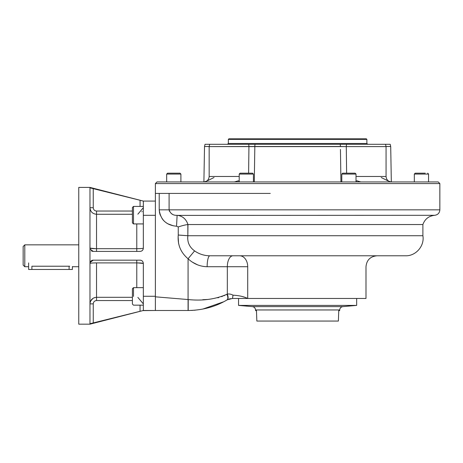 <?xml version="1.0" encoding="UTF-8"?>
<svg xmlns="http://www.w3.org/2000/svg" width="463" height="463" viewBox="0 0 463 463"><rect width="100%" height="100%" fill="white"/><g stroke="black" fill="none" stroke-linecap="round" stroke-linejoin="round"><path stroke-width="0.69" d="M155.377 215.307L143.339 215.307L143.339 248.133C143.125 250.147 142.031 251.241 140.058 251.415L93.254 251.415L90.129 249.123L93.254 251.415A3.282 3.282 0 0 1 91.338 250.796A3.282 3.282 0 0 0 93.254 251.415L140.058 251.415C142.031 251.241 143.125 250.147 143.339 248.133C142.963 248.457 140.775 248.643 136.776 248.683L136.776 251.415L136.776 248.683C140.775 248.643 142.963 248.457 143.339 248.133L143.339 201.081L155.377 201.081L143.339 201.081L143.339 215.307L155.377 215.307L155.377 296.274L143.339 296.274L143.339 263.447L137.482 262.897L143.339 263.447C142.951 263.123 140.764 262.938 136.776 262.897C140.764 262.938 142.951 263.123 143.339 263.447C143.119 261.427 142.025 260.333 140.058 260.165A3.282 3.282 0 0 1 141.857 260.704A3.282 3.282 0 0 0 140.058 260.165C142.025 260.333 143.119 261.427 143.339 263.447L143.339 296.274L155.377 296.274M142.83 310.627L155.377 310.494L155.377 193.424L270.259 193.424L169.099 193.424L169.099 209.843C170.471 213.715 173.145 215.538 177.115 215.307C182.491 215.914 186.109 218.993 187.961 224.543L187.845 235.725L178.255 235.048L178.255 226.928L176.571 226.228C166.362 225.284 160.574 219.821 159.214 209.843L159.613 213.264L159.214 209.843L159.214 193.424L169.099 193.424L169.099 209.843L159.214 209.843L159.214 193.424L155.377 193.424L155.377 296.818L188.076 299.544L188.076 258.765C180.686 252.532 177.41 244.62 178.255 235.019L178.255 226.928L176.571 226.228C166.362 225.284 160.574 219.821 159.214 209.843L169.099 209.843C170.471 213.715 173.145 215.538 177.115 215.307L176.548 226.228L177.115 215.307C182.491 215.914 186.109 218.993 187.961 224.543L187.845 224.555C185.582 224.798 182.387 225.591 178.255 226.928C182.387 225.591 185.582 224.798 187.845 224.555L187.845 235.725L178.255 235.019L187.874 235.725L178.255 235.019C177.41 244.62 180.686 252.532 188.076 258.765C193.569 263.875 199.923 266.532 207.14 266.729C199.923 266.532 193.569 263.875 188.076 258.765L194.593 250.888C199.125 254.083 204.218 255.715 209.866 255.79L405.571 255.79L209.866 255.79A10.944 2.726 -90 0 0 207.14 266.729L247.711 266.729A10.944 7.987 -90 0 0 239.73 255.79A10.944 7.987 -90 0 1 247.711 266.729L247.711 298.461L232.495 298.461L233.034 295.18C238.891 295.481 243.781 296.58 247.711 298.461L365.996 298.461L365.996 266.729C366.644 260.084 370.29 256.438 376.94 255.79M93.231 188.372L93.254 207.708L93.254 188.377L89.972 187.544L89.972 248.133L95.829 248.683L89.972 248.133L89.972 260.165L89.972 248.133C90.36 248.457 92.548 248.643 96.541 248.683L96.541 214.271L132.401 214.271L96.541 214.271L96.541 211.035L132.401 211.035L96.541 211.035C94.539 210.827 93.445 209.722 93.254 207.708L89.972 207.708C90.354 211.684 92.542 213.871 96.541 214.271C92.542 213.871 90.354 211.684 89.972 207.708L93.254 207.708C93.445 209.722 94.539 210.827 96.541 211.035L96.541 248.683L136.776 248.683L136.776 223.924L136.776 248.683L137.094 248.683L96.541 248.683C92.548 248.643 90.36 248.457 89.972 248.133L89.972 187.839L143.339 201.081L89.972 187.405L78.762 187.405L78.762 324.175L89.972 324.175L143.339 310.494L143.339 296.274L143.339 310.494L155.377 310.494L155.377 296.818L188.221 299.555C202.574 301.037 215.486 299.277 226.968 294.26L225.892 294.815L226.968 294.26C228.114 297.142 228.114 299.04 226.957 299.966L227.165 299.85C228.357 298.936 228.415 297.026 227.327 294.115C229.11 293.756 231.014 294.109 233.034 295.18C238.891 295.481 243.781 296.58 247.711 298.461L356.666 298.461L356.666 305.406L238.555 305.406L238.555 298.461M89.972 303.873L90.013 303.172L89.972 303.873C90.36 299.885 92.548 297.697 96.541 297.31L96.541 262.897C92.542 262.938 90.354 263.123 89.972 263.447A3.282 3.282 0 0 1 93.254 260.165L140.058 260.165L93.254 260.165L90.129 262.457L93.254 260.165A3.282 3.282 0 0 0 89.972 263.447C90.354 263.123 92.542 262.938 96.541 262.897L136.776 262.897L136.776 260.165L136.776 262.897L96.541 262.897L96.541 297.31C92.548 297.697 90.36 299.885 89.972 303.873L93.254 303.873C93.439 301.864 94.533 300.753 96.541 300.545L132.401 300.545L96.541 300.545L96.541 297.31L96.541 300.545C94.533 300.753 93.439 301.864 93.254 303.873L93.254 323.203L140.382 311.246L140.058 311.327L140.058 305.158L140.058 311.327L143.339 310.494L89.972 323.741L89.972 260.165L89.972 323.741L93.254 323.203L93.254 303.873L89.972 303.873M90.117 302.507L90.244 302.015L90.117 302.507M90.482 301.338L92.895 298.415L90.482 301.338M93.416 298.097L94.649 297.587L93.416 298.097M95.494 262.903L93.462 262.961L95.494 262.903M89.99 208.136L89.978 207.841L89.99 208.136M96.541 248.683L96.541 251.415L96.541 248.683M140.081 200.253L140.058 206.417L140.058 200.253L143.339 201.081M143.339 303.873L137.87 297.402L143.339 303.873M136.776 287.656L136.776 262.897L137.089 262.897L136.776 262.897L136.776 287.656M142.361 261.109A3.282 3.282 0 0 1 142.772 261.601A3.282 3.282 0 0 0 142.361 261.109M142.21 211.383L141.875 211.84L142.21 211.383M137.482 248.683L139.843 248.614L137.482 248.683M143.084 249.407A3.282 3.282 0 0 1 142.778 249.974A3.282 3.282 0 0 0 143.084 249.407M137.87 214.178L143.339 207.708L137.87 214.178M78.762 300.991L78.762 210.59M132.401 297.31L96.541 297.31L132.401 297.31M90.939 261.126L90.603 261.52L90.939 261.126M141.012 200.491L140.706 200.415M93.254 188.377L140.058 200.253M143.339 310.494L155.377 310.494L143.339 310.494M143.339 206.417L133.494 206.417L133.494 223.924L133.494 206.417L132.401 207.511L132.401 222.83L133.494 223.924L143.339 223.924M132.401 220.492L132.401 210.387M133.494 296.407L133.494 287.656L133.494 296.407M143.339 305.158L133.494 305.158L132.401 304.064L132.401 288.75L133.494 287.656L143.339 287.656M132.401 300.782L132.401 292.031M253.435 181.936L253.435 174.059L252.561 173.185L240.083 173.185L239.209 174.059L253.435 174.059L239.209 174.059L239.209 181.936M341.792 174.059L356.018 174.059L341.792 174.059L341.792 181.936L356.018 181.936L356.018 174.059L355.138 173.185L348.905 173.185C356.817 173.185 356.817 173.185 348.905 173.185C340.988 173.185 340.988 173.185 348.905 173.185L342.666 173.185L341.792 174.059M417.649 173.185L415.207 173.185L414.327 174.059L428.553 174.059L414.327 174.059L414.327 181.936M415.207 173.185L425.231 173.185M180.894 181.936L180.894 174.059L166.674 174.059L180.894 174.059L180.02 173.185L167.548 173.185L166.674 174.059L166.674 181.936M169.996 173.185L177.572 173.185M230.73 298.606L230.429 298.658M228.89 299.075L229.636 298.843M232.455 298.461L227.165 299.85C228.357 298.936 228.415 297.026 227.327 294.115L226.968 294.26C228.114 297.142 228.114 299.04 226.957 299.966L226.957 299.966C215.474 306.766 202.551 310.279 188.198 310.494L189.697 310.482L188.076 310.494L188.076 258.765L194.593 250.888C199.125 254.083 204.218 255.715 209.866 255.79A10.944 2.726 -90 0 0 207.14 266.729L247.711 266.729L247.711 298.461L232.495 298.461L233.034 295.18C231.014 294.109 229.11 293.756 227.327 294.115L226.968 294.26C215.486 299.277 202.574 301.037 188.221 299.555L188.198 310.494L155.377 310.494L188.076 310.494M247.138 298.213L246.64 298.004L247.138 298.213M246.247 297.848L245.407 297.53L246.247 297.848M244.614 297.252L242.757 296.673L244.614 297.252M224.815 295.33L223.704 295.822L224.815 295.33M222.5 296.308L221.603 296.644L222.5 296.308M218.791 297.553L217.801 297.825L218.791 297.553M207.8 299.463L202.719 299.711L207.8 299.463M191.219 310.436L192.955 310.349L191.219 310.436M194.153 310.262L195.345 310.164L194.153 310.262M202.701 309.11L223.687 301.778L202.701 309.11M224.81 301.181L225.88 300.585L224.81 301.181M172.52 214.282L171.432 213.674L172.52 214.282M169.365 211.232L169.261 210.937L169.365 211.232M159.845 214.137L162.397 219.115L159.851 214.137M162.988 219.85L164.608 221.499L162.988 219.85M165.864 222.512L167.855 223.791L173.336 225.817L167.855 223.791L165.864 222.512M185.067 219.236L184.54 218.686L185.067 219.236M183.817 218.027L183.134 217.494L183.817 218.027M179.169 215.625L178.539 215.486L179.169 215.625M177.96 215.393L434.688 215.307L177.96 215.393M189.465 245.216L189.008 244.325L189.465 245.216M187.631 238.237L187.642 237.826L187.631 238.237M178.11 236.454L178.573 243.411L178.11 236.454M209.299 255.784L208.726 255.761L209.299 255.784M192.481 262.22L197.562 264.836L192.481 262.22M232.935 255.79A10.944 5.608 -90 0 0 227.327 266.729A10.944 5.608 -90 0 1 232.935 255.79M187.874 235.725C187.139 242.08 189.379 247.132 194.593 250.888C189.379 247.132 187.139 242.08 187.874 235.725L422.893 235.725L187.874 235.725M226.957 299.966L226.957 299.966C215.474 306.766 202.551 310.279 188.198 310.494M227.327 294.115L227.327 266.729L227.327 294.115M214.097 176.467L209.166 176.467L209.166 146.597L248.938 146.597L248.608 173.185L248.938 146.597A5.469 3.368 90 0 0 248.631 144.3L205.022 144.3L204.519 146.499L203.899 181.93L157.026 181.936L438.206 181.936L439.85 183.579L155.377 183.579L439.85 183.579L439.85 209.843L169.099 209.843L439.85 209.843C439.566 213.026 437.848 214.844 434.688 215.307C428.836 215.932 424.901 219.011 422.893 224.543L422.893 235.725C424.716 245.876 415.884 256.114 405.571 255.79L209.866 255.79M422.893 224.543L187.961 224.543L422.893 224.543M169.099 193.424L159.214 193.424M155.377 193.424L155.377 183.579L157.015 181.936L391.524 181.936C388.208 181.612 386.385 179.789 386.061 176.467L386.061 146.597L346.283 146.597L346.619 173.185L346.283 146.597L340.403 146.499A5.469 2.512 -90 0 0 340.166 144.3L255.055 144.3A5.469 2.512 90 0 0 254.824 146.499L340.403 146.499A5.469 2.512 -90 0 0 340.166 144.3L255.055 144.3A5.469 2.512 90 0 0 254.824 146.499L254.297 181.936L254.824 146.499L209.166 146.597L209.675 144.3M380.094 181.936L360.851 181.936L359.438 181.554L360.851 181.936M234.376 181.936L235.789 181.554A5.469 4.595 -126 0 1 236.952 181.936A5.469 4.595 -126 0 0 235.789 181.554L234.376 181.936L215.133 181.936M403.614 181.936L401.525 181.936L403.614 181.936M385.552 144.3L386.061 146.597L346.283 146.597A5.469 3.368 -90 0 1 346.596 144.3L390.205 144.3L390.708 146.499L386.055 146.499L390.708 146.499L391.328 181.93M340.444 149.439L340.93 181.936L340.444 149.439M204.519 146.499L209.166 146.499L204.519 146.499M209.166 176.467L239.209 176.467L209.166 176.467C208.842 179.789 207.019 181.612 203.697 181.936L203.703 181.936M356.018 176.467L386.061 176.467L356.018 176.467M356.851 180.796L359.438 181.554A5.469 4.595 -54 0 0 358.275 181.936A5.469 4.595 -54 0 1 359.438 181.554L356.851 180.796A5.469 3.536 -57.9 0 0 356.018 181.403A5.469 3.536 -57.9 0 1 356.851 180.796M238.376 180.796L235.789 181.554L238.376 180.796A5.469 3.536 -122.1 0 1 239.209 181.403A5.469 3.536 -122.1 0 0 238.376 180.796M214.022 177.491L207.436 180.796M387.791 180.796L381.205 177.491M215.382 144.3L248.631 144.3A5.469 3.368 90 0 1 248.938 146.597L346.283 146.597A5.469 3.368 -90 0 1 346.596 144.3L340.166 144.3M248.631 144.3L255.055 144.3M379.845 144.3L346.596 144.3M78.762 244.846L24.794 244.846L23.15 246.49L23.15 265.091L23.15 246.49L23.15 265.091L24.794 266.729L24.794 244.846L24.794 266.729L28.619 266.729M69.653 266.225C73.883 266.775 73.883 266.775 69.653 266.225C73.883 266.775 73.883 266.775 69.653 266.225L31.901 266.225C27.67 266.775 27.67 266.775 31.901 266.225L31.901 269.466L69.103 269.466C73.322 269.466 73.322 269.466 69.103 269.466L72.384 269.466L72.384 266.578L72.679 266.659M72.934 266.729L78.762 266.729M335.906 138.825L366.337 138.825L366.881 139.375L366.881 143.478L228.346 143.478L227.524 144.3M259.321 138.825L366.337 138.825L228.89 138.825L228.346 139.375L366.881 139.375L228.346 139.375L228.346 143.478L366.881 143.478L367.703 144.3M28.619 262.903L28.619 269.466L31.901 269.466C27.687 269.466 27.687 269.466 31.901 269.466L69.103 269.466L69.103 266.225L69.103 269.466M31.901 266.225L31.901 269.466M297.611 321.056L256.843 321.056L256.467 310.632L255.564 310.632L255.541 309.955L339.686 309.955L255.541 309.955C255.321 308.045 254.262 306.934 252.37 306.616L342.857 306.616L356.666 305.406L238.555 305.406L252.37 306.616L342.857 306.616C340.959 306.934 339.906 308.045 339.686 309.955L339.663 310.632L338.754 310.632L338.384 321.056L297.611 321.056M338.754 310.632C339.958 310.632 339.958 310.632 338.754 310.632L338.384 321.056L338.754 310.632L338.384 321.056L256.843 321.056L256.467 310.632C255.263 310.632 255.263 310.632 256.467 310.632M428.553 181.936L428.553 174.059L427.679 173.185M232.495 298.461L232.044 298.473"/></g></svg>
